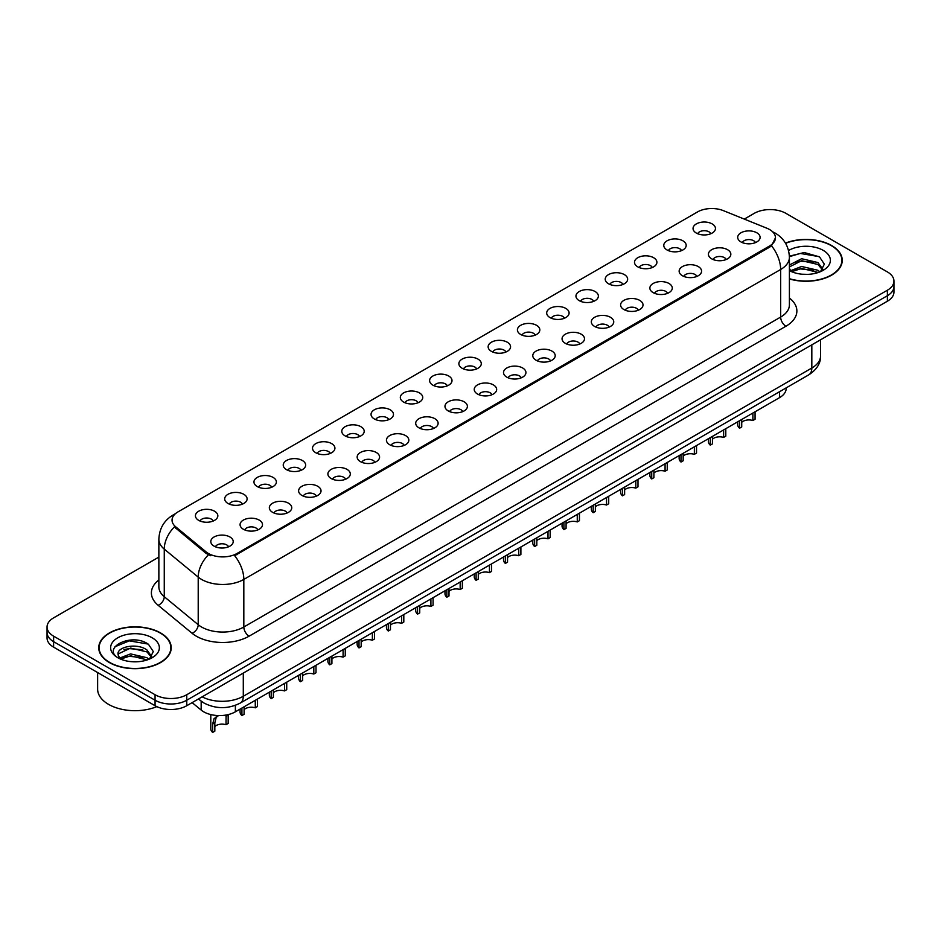 <?xml version="1.0" encoding="UTF-8"?>
<svg xmlns="http://www.w3.org/2000/svg" width="941" height="941" viewBox="0 0 941 941"><rect width="100%" height="100%" fill="white"/><g stroke="black" fill="none" stroke-linecap="round" stroke-linejoin="round"><path stroke-width="1.41" d="M667.051 249.965A11.21 6.469 180 0 1 664.828 248.13A11.21 6.469 180 0 1 668.545 240.096A11.21 6.469 180 0 1 682.907 240.814A11.21 6.469 180 0 1 685.13 248.13A11.21 6.469 180 0 1 667.051 249.965M681.543 250.635A6.728 3.882 0 0 0 679.731 248.742A6.728 3.882 0 0 0 673.109 247.765A6.728 3.882 0 0 0 668.416 250.635M637.786 266.868A11.21 6.469 180 0 1 635.563 265.033A11.21 6.469 180 0 1 639.268 256.987A11.21 6.469 180 0 1 653.63 257.716A11.21 6.469 180 0 1 655.853 265.033A11.21 6.469 180 0 1 637.786 266.868M652.266 267.538A6.728 3.882 0 0 0 650.466 265.644A6.728 3.882 0 0 0 643.832 264.656A6.728 3.882 0 0 0 639.151 267.538M608.509 283.759A11.21 6.469 180 0 1 606.286 281.935A11.21 6.469 180 0 1 610.003 273.89A11.21 6.469 180 0 1 624.365 274.607A11.21 6.469 180 0 1 626.588 281.935A11.21 6.469 180 0 1 608.509 283.759M623.001 284.429A6.728 3.882 0 0 0 621.189 282.547A6.728 3.882 0 0 0 614.567 281.559A6.728 3.882 0 0 0 609.874 284.429M579.244 300.661A11.21 6.469 180 0 1 577.009 298.838A11.21 6.469 180 0 1 580.726 290.793A11.21 6.469 180 0 1 595.088 291.51A11.21 6.469 180 0 1 597.312 298.838A11.21 6.469 180 0 1 579.244 300.661M593.724 301.332A6.728 3.882 0 0 0 591.924 299.438A6.728 3.882 0 0 0 585.29 298.462A6.728 3.882 0 0 0 580.609 301.332M549.967 317.564A11.21 6.469 180 0 1 547.744 315.729A11.21 6.469 180 0 1 551.45 307.695A11.21 6.469 180 0 1 565.823 308.413A11.21 6.469 180 0 1 568.046 315.729A11.21 6.469 180 0 1 549.967 317.564M564.447 318.234A6.728 3.882 0 0 0 562.647 316.341A6.728 3.882 0 0 0 556.025 315.364A6.728 3.882 0 0 0 551.332 318.234M520.691 334.467A11.21 6.469 180 0 1 518.467 332.632A11.21 6.469 180 0 1 522.184 324.586A11.21 6.469 180 0 1 536.546 325.315A11.21 6.469 180 0 1 538.77 332.632A11.21 6.469 180 0 1 520.691 334.467M535.182 335.137A6.728 3.882 0 0 0 533.371 333.243A6.728 3.882 0 0 0 526.748 332.255A6.728 3.882 0 0 0 522.055 335.137M491.425 351.358A11.21 6.469 180 0 1 489.202 349.534A11.21 6.469 180 0 1 492.908 341.489A11.21 6.469 180 0 1 507.27 342.206A11.21 6.469 180 0 1 509.504 349.534A11.21 6.469 180 0 1 491.425 351.358M505.905 352.04A6.728 3.882 0 0 0 504.105 350.146A6.728 3.882 0 0 0 497.483 349.158A6.728 3.882 0 0 0 492.79 352.04M462.149 368.26A11.21 6.469 180 0 1 459.926 366.437A11.21 6.469 180 0 1 463.642 358.392A11.21 6.469 180 0 1 478.004 359.109A11.21 6.469 180 0 1 480.228 366.437A11.21 6.469 180 0 1 462.149 368.26M476.64 368.931A6.728 3.882 0 0 0 474.829 367.037A6.728 3.882 0 0 0 468.206 366.061A6.728 3.882 0 0 0 463.513 368.931M432.884 385.163A11.21 6.469 180 0 1 430.66 383.328A11.21 6.469 180 0 1 434.366 375.294A11.21 6.469 180 0 1 448.728 376.012A11.21 6.469 180 0 1 450.951 383.328A11.21 6.469 180 0 1 432.884 385.163M447.363 385.834A6.728 3.882 0 0 0 445.564 383.94A6.728 3.882 0 0 0 438.941 382.963A6.728 3.882 0 0 0 434.248 385.834M403.607 402.066A11.21 6.469 180 0 1 401.384 400.231A11.21 6.469 180 0 1 405.1 392.185A11.21 6.469 180 0 1 419.463 392.915A11.21 6.469 180 0 1 421.686 400.231A11.21 6.469 180 0 1 403.607 402.066M418.098 402.736A6.728 3.882 0 0 0 416.287 400.842A6.728 3.882 0 0 0 409.664 399.854A6.728 3.882 0 0 0 404.971 402.736M374.342 418.957A11.21 6.469 180 0 1 372.107 417.134A11.21 6.469 180 0 1 375.824 409.088A11.21 6.469 180 0 1 390.186 409.805A11.21 6.469 180 0 1 392.409 417.134A11.21 6.469 180 0 1 374.342 418.957M388.821 419.639A6.728 3.882 0 0 0 387.022 417.745A6.728 3.882 0 0 0 380.387 416.757A6.728 3.882 0 0 0 375.706 419.639M345.065 435.859A11.21 6.469 180 0 1 342.842 434.036A11.21 6.469 180 0 1 346.559 425.991A11.21 6.469 180 0 1 360.921 426.708A11.21 6.469 180 0 1 363.144 434.036A11.21 6.469 180 0 1 345.065 435.859M359.556 436.53A6.728 3.882 0 0 0 357.745 434.648A6.728 3.882 0 0 0 351.122 433.66A6.728 3.882 0 0 0 346.429 436.53M315.788 452.762A11.21 6.469 180 0 1 313.565 450.927A11.21 6.469 180 0 1 317.282 442.893A11.21 6.469 180 0 1 331.644 443.611A11.21 6.469 180 0 1 333.867 450.927A11.21 6.469 180 0 1 315.788 452.762M330.279 453.433A6.728 3.882 0 0 0 328.48 451.539A6.728 3.882 0 0 0 321.846 450.563A6.728 3.882 0 0 0 317.164 453.433M286.523 469.665A11.21 6.469 180 0 1 284.3 467.83A11.21 6.469 180 0 1 288.005 459.784A11.21 6.469 180 0 1 302.367 460.514A11.21 6.469 180 0 1 304.602 467.83A11.21 6.469 180 0 1 286.523 469.665M301.002 470.335A6.728 3.882 0 0 0 299.203 468.442A6.728 3.882 0 0 0 292.58 467.454A6.728 3.882 0 0 0 287.887 470.335M257.246 486.568A11.21 6.469 180 0 1 255.023 484.733A11.21 6.469 180 0 1 258.74 476.687A11.21 6.469 180 0 1 273.102 477.416A11.21 6.469 180 0 1 275.325 484.733A11.21 6.469 180 0 1 257.246 486.568M271.737 487.238A6.728 3.882 0 0 0 269.926 485.344A6.728 3.882 0 0 0 263.304 484.356A6.728 3.882 0 0 0 258.61 487.238M227.981 503.459A11.21 6.469 180 0 1 225.758 501.635A11.21 6.469 180 0 1 229.463 493.59A11.21 6.469 180 0 1 243.825 494.307A11.21 6.469 180 0 1 246.048 501.635A11.21 6.469 180 0 1 227.981 503.459M242.46 504.129A6.728 3.882 0 0 0 240.661 502.247A6.728 3.882 0 0 0 234.038 501.259A6.728 3.882 0 0 0 229.345 504.129M198.704 520.361A11.21 6.469 180 0 1 196.481 518.526A11.21 6.469 180 0 1 200.198 510.493A11.21 6.469 180 0 1 214.56 511.21A11.21 6.469 180 0 1 216.783 518.526A11.21 6.469 180 0 1 198.704 520.361M213.195 521.032A6.728 3.882 0 0 0 211.384 519.138A6.728 3.882 0 0 0 204.762 518.162A6.728 3.882 0 0 0 200.068 521.032M696.328 233.062A11.21 6.469 180 0 1 694.105 231.239A11.21 6.469 180 0 1 697.81 223.193A11.21 6.469 180 0 1 712.172 223.911A11.21 6.469 180 0 1 714.395 231.239A11.21 6.469 180 0 1 696.328 233.062M710.808 233.733A6.728 3.882 0 0 0 709.008 231.839A6.728 3.882 0 0 0 702.386 230.863A6.728 3.882 0 0 0 697.693 233.733M711.702 258.846A11.21 6.469 180 0 1 709.479 257.011A11.21 6.469 180 0 1 713.184 248.965A11.21 6.469 180 0 1 727.558 249.694A11.21 6.469 180 0 1 729.781 257.011A11.21 6.469 180 0 1 711.702 258.846M726.181 259.516A6.728 3.882 0 0 0 724.382 257.622A6.728 3.882 0 0 0 717.76 256.634A6.728 3.882 0 0 0 713.066 259.516M682.425 275.737A11.21 6.469 180 0 1 680.202 273.913A11.21 6.469 180 0 1 683.919 265.868A11.21 6.469 180 0 1 698.281 266.585A11.21 6.469 180 0 1 700.504 273.913A11.21 6.469 180 0 1 682.425 275.737M696.916 276.407A6.728 3.882 0 0 0 695.105 274.525A6.728 3.882 0 0 0 688.483 273.537A6.728 3.882 0 0 0 683.789 276.407M653.16 292.639A11.21 6.469 180 0 1 650.937 290.816A11.21 6.469 180 0 1 654.642 282.771A11.21 6.469 180 0 1 669.004 283.488A11.21 6.469 180 0 1 671.227 290.816A11.21 6.469 180 0 1 653.16 292.639M667.639 293.31A6.728 3.882 0 0 0 665.84 291.416A6.728 3.882 0 0 0 659.218 290.44A6.728 3.882 0 0 0 654.524 293.31M623.883 309.542A11.21 6.469 180 0 1 621.66 307.707A11.21 6.469 180 0 1 625.377 299.661A11.21 6.469 180 0 1 639.739 300.391A11.21 6.469 180 0 1 641.962 307.707A11.21 6.469 180 0 1 623.883 309.542M638.374 310.212A6.728 3.882 0 0 0 636.563 308.319A6.728 3.882 0 0 0 629.941 307.331A6.728 3.882 0 0 0 625.247 310.212M594.618 326.445A11.21 6.469 180 0 1 592.395 324.61A11.21 6.469 180 0 1 596.1 316.564A11.21 6.469 180 0 1 610.462 317.293A11.21 6.469 180 0 1 612.685 324.61A11.21 6.469 180 0 1 594.618 326.445M609.098 327.115A6.728 3.882 0 0 0 607.298 325.221A6.728 3.882 0 0 0 600.676 324.233A6.728 3.882 0 0 0 595.982 327.115M565.341 343.336A11.21 6.469 180 0 1 563.118 341.512A11.21 6.469 180 0 1 566.835 333.467A11.21 6.469 180 0 1 581.197 334.184A11.21 6.469 180 0 1 583.42 341.512A11.21 6.469 180 0 1 565.341 343.336M579.832 344.006A6.728 3.882 0 0 0 578.021 342.124A6.728 3.882 0 0 0 571.399 341.136A6.728 3.882 0 0 0 566.705 344.006M536.076 360.238A11.21 6.469 180 0 1 533.841 358.415A11.21 6.469 180 0 1 537.558 350.37A11.21 6.469 180 0 1 551.92 351.087A11.21 6.469 180 0 1 554.143 358.415A11.21 6.469 180 0 1 536.076 360.238M550.556 360.909A6.728 3.882 0 0 0 548.756 359.015A6.728 3.882 0 0 0 542.122 358.039A6.728 3.882 0 0 0 537.44 360.909M506.799 377.141A11.21 6.469 180 0 1 504.576 375.306A11.21 6.469 180 0 1 508.293 367.272A11.21 6.469 180 0 1 522.655 367.99A11.21 6.469 180 0 1 524.878 375.306A11.21 6.469 180 0 1 506.799 377.141M521.29 377.811A6.728 3.882 0 0 0 519.479 375.918A6.728 3.882 0 0 0 512.857 374.941A6.728 3.882 0 0 0 508.164 377.811M477.522 394.044A11.21 6.469 180 0 1 475.299 392.209A11.21 6.469 180 0 1 479.016 384.163A11.21 6.469 180 0 1 493.378 384.893A11.21 6.469 180 0 1 495.601 392.209A11.21 6.469 180 0 1 477.522 394.044M492.014 394.714A6.728 3.882 0 0 0 490.214 392.82A6.728 3.882 0 0 0 483.58 391.832A6.728 3.882 0 0 0 478.898 394.714M448.257 410.935A11.21 6.469 180 0 1 446.034 409.112A11.21 6.469 180 0 1 449.739 401.066A11.21 6.469 180 0 1 464.101 401.783A11.21 6.469 180 0 1 466.336 409.112A11.21 6.469 180 0 1 448.257 410.935M462.737 411.605A6.728 3.882 0 0 0 460.937 409.723A6.728 3.882 0 0 0 454.315 408.735A6.728 3.882 0 0 0 449.622 411.605M418.98 427.837A11.21 6.469 180 0 1 416.757 426.014A11.21 6.469 180 0 1 420.474 417.969A11.21 6.469 180 0 1 434.836 418.686A11.21 6.469 180 0 1 437.059 426.014A11.21 6.469 180 0 1 418.98 427.837M433.472 428.508A6.728 3.882 0 0 0 431.66 426.614A6.728 3.882 0 0 0 425.038 425.638A6.728 3.882 0 0 0 420.345 428.508M389.715 444.74A11.21 6.469 180 0 1 387.492 442.905A11.21 6.469 180 0 1 391.197 434.871A11.21 6.469 180 0 1 405.559 435.589A11.21 6.469 180 0 1 407.782 442.905A11.21 6.469 180 0 1 389.715 444.74M404.195 445.411A6.728 3.882 0 0 0 402.395 443.517A6.728 3.882 0 0 0 395.773 442.541A6.728 3.882 0 0 0 391.08 445.411M360.438 461.643A11.21 6.469 180 0 1 358.215 459.808A11.21 6.469 180 0 1 361.932 451.762A11.21 6.469 180 0 1 376.294 452.492A11.21 6.469 180 0 1 378.517 459.808A11.21 6.469 180 0 1 360.438 461.643M374.93 462.313A6.728 3.882 0 0 0 373.118 460.42A6.728 3.882 0 0 0 366.496 459.431A6.728 3.882 0 0 0 361.803 462.313M331.173 478.534A11.21 6.469 180 0 1 328.95 476.711A11.21 6.469 180 0 1 332.655 468.665A11.21 6.469 180 0 1 347.017 469.383A11.21 6.469 180 0 1 349.24 476.711A11.21 6.469 180 0 1 331.173 478.534M345.653 479.216A6.728 3.882 0 0 0 343.853 477.322A6.728 3.882 0 0 0 337.219 476.334A6.728 3.882 0 0 0 332.538 479.216M301.896 495.436A11.21 6.469 180 0 1 299.673 493.613A11.21 6.469 180 0 1 303.39 485.568A11.21 6.469 180 0 1 317.752 486.285A11.21 6.469 180 0 1 319.975 493.613A11.21 6.469 180 0 1 301.896 495.436M316.388 496.107A6.728 3.882 0 0 0 314.576 494.213A6.728 3.882 0 0 0 307.954 493.237A6.728 3.882 0 0 0 303.261 496.107M272.619 512.339A11.21 6.469 180 0 1 270.396 510.504A11.21 6.469 180 0 1 274.113 502.47A11.21 6.469 180 0 1 288.475 503.188A11.21 6.469 180 0 1 290.698 510.504A11.21 6.469 180 0 1 272.619 512.339M287.111 513.01A6.728 3.882 0 0 0 285.311 511.116A6.728 3.882 0 0 0 278.677 510.14A6.728 3.882 0 0 0 273.996 513.01M243.354 529.242A11.21 6.469 180 0 1 241.131 527.407A11.21 6.469 180 0 1 244.836 519.361A11.21 6.469 180 0 1 259.21 520.091A11.21 6.469 180 0 1 261.433 527.407A11.21 6.469 180 0 1 243.354 529.242M257.834 529.912A6.728 3.882 0 0 0 256.034 528.019A6.728 3.882 0 0 0 249.412 527.031A6.728 3.882 0 0 0 244.719 529.912M214.078 546.133A11.21 6.469 180 0 1 211.854 544.31A11.21 6.469 180 0 1 215.571 536.264A11.21 6.469 180 0 1 229.933 536.982A11.21 6.469 180 0 1 232.156 544.31A11.21 6.469 180 0 1 214.078 546.133M228.569 546.815A6.728 3.882 0 0 0 226.757 544.921A6.728 3.882 0 0 0 220.135 543.933A6.728 3.882 0 0 0 215.442 546.815M740.979 241.943A11.21 6.469 180 0 1 738.744 240.108A11.21 6.469 180 0 1 742.461 232.062A11.21 6.469 180 0 1 756.823 232.792A11.21 6.469 180 0 1 759.046 240.108A11.21 6.469 180 0 1 740.979 241.943M755.458 242.613A6.728 3.882 0 0 0 753.659 240.72A6.728 3.882 0 0 0 747.025 239.732A6.728 3.882 0 0 0 742.343 242.613M766.868 228.216A20.173 11.645 180 0 1 769.562 229.522A20.173 11.645 180 0 1 775.466 237.767A20.173 11.645 180 0 1 769.562 246.001L236.956 553.496A20.173 11.645 180 0 1 206.173 551.932L175.708 526.819A20.173 11.645 180 0 1 172.05 520.138A20.173 11.645 180 0 1 177.967 511.904L697.516 211.937A20.173 11.645 180 0 1 723.358 210.631L766.868 228.216M786.158 387.892L786.158 388.468A22.419 12.939 180 0 1 779.583 397.62L235.379 711.808A22.419 12.939 180 0 1 201.174 710.079L192.117 702.621M789.405 278.936A36.24 20.925 0 0 0 842.254 260.339A36.24 20.925 0 0 0 831.644 245.542A36.24 20.925 0 0 0 785.464 243.107M160.605 632.952A36.24 20.925 0 0 0 121.118 628.423A36.24 20.925 0 0 0 98.746 647.749A36.24 20.925 0 0 0 109.356 662.546A36.24 20.925 0 0 0 148.854 667.087A36.24 20.925 0 0 0 171.227 647.749A36.24 20.925 0 0 0 160.605 632.952M775.466 237.767L771.514 245.789L769.562 247.212L234.685 555.719A26.148 15.103 60 0 1 243.825 579.421A29.889 17.256 180 0 1 201.562 579.421A29.889 17.256 180 0 1 198.21 577.115L164.263 549.121A29.889 17.256 180 0 1 158.864 539.228L158.864 586.819A29.889 17.256 0 0 0 164.263 596.712L198.21 624.706A29.889 17.256 0 0 0 201.562 627.012A29.889 17.256 0 0 0 243.825 627.012L780.654 317.082A29.889 17.256 0 0 0 789.405 304.872L789.405 257.281A29.889 17.256 180 0 1 780.654 269.491A26.148 15.103 -120 0 0 771.514 245.789M158.864 557.096L53.613 617.861A22.419 12.939 0 0 0 47.05 627.012L47.05 637.986A22.419 12.939 0 0 0 53.613 647.137L155.065 705.715L155.065 700.222A22.419 12.939 0 0 0 186.765 700.222L887.387 295.721A22.419 12.939 0 0 0 893.95 286.57A22.419 12.939 0 0 1 887.387 295.721L186.765 700.222A22.419 12.939 0 0 1 155.065 700.222L53.613 641.656L155.065 700.222L155.065 694.729A22.419 12.939 0 0 0 186.765 694.729L887.387 290.228A22.419 12.939 0 0 0 893.95 281.077A22.419 12.939 0 0 0 887.387 271.925L785.935 213.36A22.419 12.939 0 0 0 754.235 213.36L744.296 219.1M47.05 632.505A22.419 12.939 0 0 0 53.613 641.656A22.419 12.939 0 0 1 47.05 632.505M210.702 555.719L206.173 553.426L174.344 526.936A26.148 17.491 129.5 0 0 164.263 549.121L164.263 596.712A7.469 4.999 -50.5 0 1 158.147 605.286A37.358 21.572 180 0 1 158.864 579.974M47.05 627.012A22.419 12.939 0 0 0 53.613 636.163L155.065 694.729M155.065 705.715A22.419 12.939 0 0 0 186.765 705.715L887.387 301.214A22.419 12.939 0 0 0 893.95 292.063L893.95 281.077M755.07 411.77L755.07 419.263L752.894 420.521L752.894 413.028M739.544 420.733L739.544 428.237A11.21 6.469 180 0 1 737.685 424.673L737.685 421.803M752.894 420.521A8.222 4.74 0 0 0 741.72 422.368M741.72 419.486L741.72 426.979L739.544 428.237M725.793 428.673L725.793 436.165L723.629 437.424L723.629 429.931M710.267 437.636L710.267 445.128A11.21 6.469 180 0 1 708.42 441.564L708.42 438.706M723.629 437.424A8.222 4.74 0 0 0 712.443 439.259M712.443 436.377L712.443 443.881L710.267 445.128M696.528 445.575L696.528 453.068L694.352 454.327L694.352 446.822M681.002 454.538L681.002 462.031A11.21 6.469 180 0 1 679.143 458.467L679.143 455.609M694.352 454.327A8.222 4.74 0 0 0 683.178 456.162M683.178 453.28L683.178 460.772L681.002 462.031M667.251 462.466L667.251 469.971L665.075 471.218L665.075 463.725M651.725 471.441L651.725 478.934A11.21 6.469 180 0 1 649.878 475.37L649.878 472.5M665.075 471.218A8.222 4.74 0 0 0 653.901 473.064M653.901 470.182L653.901 477.675L651.725 478.934M637.986 479.369L637.986 486.862L635.81 488.12L635.81 480.628M622.46 488.332L622.46 495.836A11.21 6.469 180 0 1 620.601 492.272L620.601 489.402M635.81 488.12A8.222 4.74 0 0 0 624.624 489.967M624.624 487.085L624.624 494.578L622.46 495.836M789.405 278.689A35.864 20.702 0 0 0 841.877 260.339A35.864 20.702 0 0 0 831.373 245.695A35.864 20.702 0 0 0 785.594 243.319M801.932 274.207L807.625 274.372M790.769 270.632L801.638 266.479L817.964 270.29L819.94 271.878M791.769 271.678L801.638 268.42L818.317 272.478M789.405 268.22A16.891 9.751 0 0 0 791.91 271.808M789.405 264.986L801.638 258.728L817.964 262.551L822.81 269.255M789.405 266.926L801.638 260.669L817.964 264.48L822.434 269.749M789.57 270.702L790.44 271.231M789.405 270.632A24.36 14.068 0 0 0 823.246 270.279A24.36 14.068 0 0 0 823.246 250.388A24.36 14.068 0 0 0 788.558 250.518M820.517 271.643L824.328 264.15L819.505 256.869L804.214 252.517L789.381 256.175M790.934 271.384L789.405 269.596M789.405 256.646L800.309 253.447L819.176 256.646M794.945 262.163L800.309 261.198L813.777 262.351M794.945 269.914L800.309 268.938L813.777 270.102M109.627 662.393A35.864 20.702 0 0 0 148.713 666.887A35.864 20.702 0 0 0 170.85 647.749A35.864 20.702 0 0 0 160.346 633.105A35.864 20.702 0 0 0 121.26 628.623A35.864 20.702 0 0 0 99.123 647.749A35.864 20.702 0 0 0 109.627 662.393M97.629 672.544L97.629 689.118A37.358 21.572 0 0 0 108.568 704.374A37.358 21.572 0 0 0 156.818 706.62M130.905 661.617L136.598 661.794M119.73 658.041L130.611 653.901L146.925 657.712L148.901 659.3M120.73 659.088L130.611 655.83L147.29 659.9M119.907 658.806L118.154 654.713A16.891 9.751 0 0 0 120.883 659.229M151.783 656.665L146.925 649.96C136.786 642.397 115.931 647.067 118.154 654.713L118.096 653.96M118.201 654.948L118.672 653.689L130.611 648.078L146.925 651.901L151.395 657.171M149.478 659.053L153.301 651.56L148.466 644.291C131.375 631.999 100.993 648.196 118.542 658.124L119.413 658.653M152.219 637.81A24.36 14.068 0 0 0 117.754 637.81A24.36 14.068 0 0 0 117.754 657.7A24.36 14.068 0 0 0 152.219 657.7A24.36 14.068 0 0 0 152.219 637.81M114.978 646.738L129.282 640.856L148.137 644.067M123.918 649.584L129.282 648.608L142.75 649.76M123.918 657.336L129.282 656.359L142.75 657.512M608.709 496.272L608.709 503.764L606.533 505.023L606.533 497.53M593.183 505.235L593.183 512.727A11.21 6.469 180 0 1 591.336 509.163L591.336 506.305M606.533 505.023A8.222 4.74 0 0 0 595.359 506.858M595.359 503.976L595.359 511.481L593.183 512.727M579.444 513.174L579.444 520.667L577.268 521.926L577.268 514.421M563.906 522.137L563.906 529.63A11.21 6.469 180 0 1 562.059 526.066L562.059 523.208M577.268 521.926A8.222 4.74 0 0 0 566.082 523.761M566.082 520.879L566.082 528.371L563.906 529.63M550.167 530.065L550.167 537.57L547.991 538.817L547.991 531.324M534.641 539.04L534.641 546.533A11.21 6.469 180 0 1 532.782 542.969L532.782 540.11M547.991 538.817A8.222 4.74 0 0 0 536.817 540.663M536.817 537.782L536.817 545.274L534.641 546.533M520.891 546.968L520.891 554.472L518.726 555.719L518.726 548.227M505.364 555.931L505.364 563.436A11.21 6.469 180 0 1 503.517 559.871L503.517 557.001M518.726 555.719A8.222 4.74 0 0 0 507.54 557.566M507.54 554.684L507.54 562.177L505.364 563.436M491.625 563.871L491.625 571.363L489.449 572.622L489.449 565.129M476.099 572.834L476.099 580.326A11.21 6.469 180 0 1 474.24 576.774L474.24 573.904M489.449 572.622A8.222 4.74 0 0 0 478.275 574.457M478.275 571.575L478.275 579.08L476.099 580.326M462.349 580.773L462.349 588.266L460.173 589.525L460.173 582.02M446.822 589.736L446.822 597.229A11.21 6.469 180 0 1 444.975 593.665L444.975 590.807M460.173 589.525A8.222 4.74 0 0 0 448.998 591.36M448.998 588.478L448.998 595.971L446.822 597.229M433.083 597.676L433.083 605.169L430.907 606.427L430.907 598.923M417.557 606.639L417.557 614.132A11.21 6.469 180 0 1 415.699 610.568L415.699 607.71M430.907 606.427A8.222 4.74 0 0 0 419.733 608.262M419.733 605.381L419.733 612.873L417.557 614.132M403.807 614.567L403.807 622.072L401.631 623.318L401.631 615.826M388.28 623.53L388.28 631.035A11.21 6.469 180 0 1 386.433 627.471L386.433 624.601M401.631 623.318A8.222 4.74 0 0 0 390.456 625.165M390.456 622.283L390.456 629.776L388.28 631.035M374.542 631.47L374.542 638.963L372.365 640.221L372.365 632.728M359.015 640.433L359.015 647.926A11.21 6.469 180 0 1 357.157 644.373L357.157 641.503M372.365 640.221A8.222 4.74 0 0 0 361.179 642.056M361.179 639.174L361.179 646.679L359.015 647.926M345.265 648.373L345.265 655.865L343.089 657.124L343.089 649.631M329.738 657.336L329.738 664.828A11.21 6.469 180 0 1 327.891 661.264L327.891 658.406M343.089 657.124A8.222 4.74 0 0 0 331.914 658.959M331.914 656.077L331.914 663.581L329.738 664.828M316 665.275L316 672.768L313.824 674.027L313.824 666.522M300.461 674.238L300.461 681.731A11.21 6.469 180 0 1 298.615 678.167L298.615 675.309M313.824 674.027A8.222 4.74 0 0 0 302.637 675.861M302.637 672.98L302.637 680.472L300.461 681.731M286.723 682.166L286.723 689.671L284.547 690.917L284.547 683.425M271.196 691.129L271.196 698.634A11.21 6.469 180 0 1 269.338 695.07L269.338 692.2M284.547 690.917A8.222 4.74 0 0 0 273.372 692.764M273.372 689.882L273.372 697.375L271.196 698.634M257.446 699.069L257.446 706.562L255.282 707.82L255.282 700.327M241.919 708.032L241.919 715.525A11.21 6.469 180 0 1 240.073 711.972L240.073 709.102M255.282 707.82A8.222 4.74 0 0 0 244.095 709.655M244.095 706.773L244.095 714.278L241.919 715.525M210.796 714.572L210.796 728.863A11.21 6.469 180 0 0 212.654 732.427L212.654 724.064L214.078 718.63L218.571 715.583M226.005 716.348L228.181 715.101L228.181 723.464L226.005 724.723L226.087 715.031M217.9 715.983L215.724 717.23L217.9 715.983L216.195 717.418L214.83 722.806L214.83 731.181L212.654 732.427M226.005 724.723A8.222 4.74 0 0 0 214.83 726.558M175.708 526.819L175.708 528.313M206.173 551.932L206.173 553.426M236.956 553.496L236.956 554.696M769.562 246.001L769.562 247.212M779.583 391.691L779.583 397.62M201.174 701.127L201.174 710.079M235.379 705.35L235.379 711.808M249.118 636.163A7.469 4.317 60 0 1 243.825 627.012L243.825 579.421L780.654 269.491L780.654 317.082A7.469 4.317 60 0 0 785.935 326.233L249.118 636.163A37.358 21.572 180 0 1 196.281 636.163A37.358 21.572 180 0 1 192.093 633.281L158.147 605.286M174.791 514.28A26.148 15.103 -120 0 0 173.026 515.056C164.087 520.42 159.37 528.477 158.864 539.228M208.396 554.814A26.148 17.491 129.5 0 0 198.21 577.115L198.21 624.706A7.469 4.999 -50.5 0 1 192.093 633.281M789.405 298.038A37.358 21.572 180 0 1 785.935 326.233M186.765 694.729L186.765 705.715M887.387 290.228L887.387 301.214M53.613 636.163L53.613 647.137M202.115 696.846A29.889 17.256 0 0 0 243.296 696.258L811.824 368.025A29.889 17.256 0 0 0 820.587 355.816C820.799 363.238 816.847 369.578 808.731 374.859L240.202 703.103A14.95 8.634 60 0 0 243.296 696.258L243.296 673.074M811.824 344.841L811.824 368.025A14.95 8.634 60 0 1 808.731 374.859M198.869 698.716A14.95 9.998 129.5 0 0 200.421 700.539L198.492 698.94M212.654 724.064L214.83 722.806M789.405 257.281C788.899 246.542 784.182 238.485 775.231 233.109L772.561 231.745M175.485 513.633L173.026 515.056M240.202 703.103C228.181 709.138 216.148 709.138 204.126 703.103L200.421 700.539M820.587 355.816L820.587 339.783M841.877 263.339L841.877 260.339M170.85 650.749L170.85 647.749M99.123 650.749L99.123 647.749"/></g></svg>
